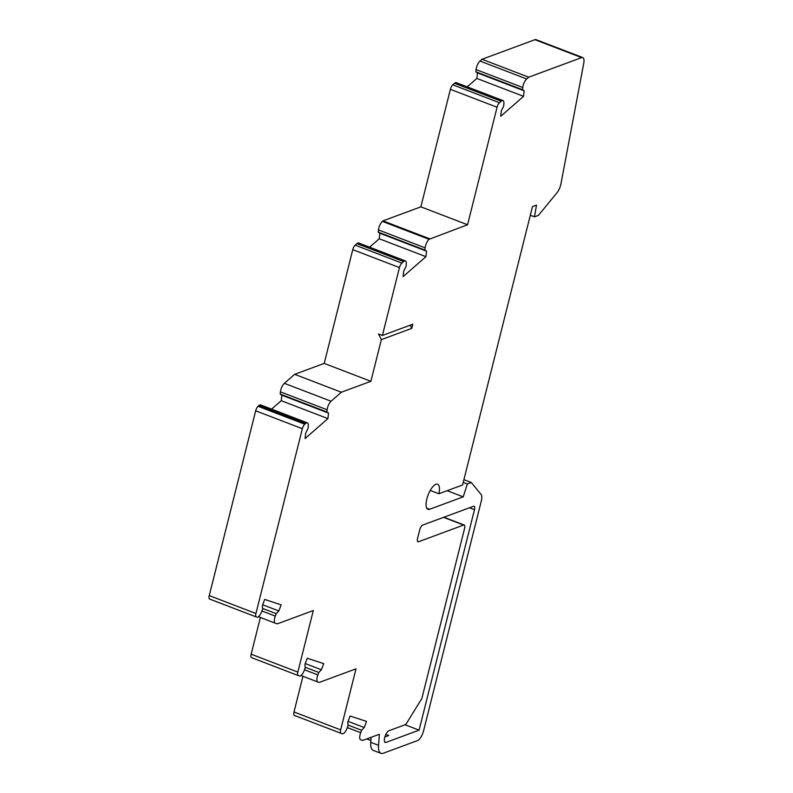 <?xml version="1.0" encoding="UTF-8"?>
<svg xmlns="http://www.w3.org/2000/svg" width="793" height="793" viewBox="0 0 793 793"><rect width="100%" height="100%" fill="white"/><g stroke="black" fill="none" stroke-linecap="round" stroke-linejoin="round"><path stroke-width="1.19" d="M382.404 335.469L399.454 267.578A4.49 1.665 -69 0 1 401.853 263.078L403.597 261.541A6.731 2.498 -69 0 1 405.382 260.917A6.731 2.498 -69 0 1 406.264 264.327L406.016 266.537L403.716 271.107L403.102 276.618L425.93 256.674L426.545 251.163L424.889 250.043L425.137 247.832A6.731 2.498 -69 0 1 429.063 239.298L467.553 224.756L497.072 107.243A4.49 1.665 -69 0 1 499.471 102.733L501.216 101.207A6.731 2.498 -69 0 1 502.99 100.582A6.731 2.498 -69 0 1 503.872 103.992L503.624 106.203L501.335 110.772L500.71 116.284L523.549 96.34L524.163 90.828L522.508 89.708L522.756 87.498A6.731 2.498 -69 0 1 526.681 78.963L528.723 77.189L581.626 57.602A9.001 3.341 -69 0 1 582.756 57.562A9.001 3.341 -69 0 1 583.747 63.351L560.958 183.768A9.001 3.341 -69 0 1 556.904 192.887L538.417 215.369L534.462 216.836L536.494 205.119L532.49 206.606L462.567 484.999L438.896 493.752A13.461 4.996 -69 0 0 437.597 484.206A13.461 4.996 -69 0 0 428.111 494.991A13.461 4.996 -69 0 0 427.952 509.344A13.461 4.996 -69 0 0 429.628 509.275L463.211 496.854L467.364 483.978L471.31 482.521L481.143 494.525A9.001 3.341 -69 0 1 481.301 501.037L423.601 730.75A9.001 3.341 -69 0 1 417.544 740.573L383.237 753.261A17.942 6.651 -69 0 1 380.997 753.35A17.942 6.651 -69 0 1 378.548 745.321L379.361 734.278L362.698 740.444L360.696 739.79A6.731 2.498 -69 0 1 360.656 739.77A6.731 2.498 -69 0 1 360.686 732.702L361.618 730.254L364.235 727.548L366.535 721.412L350.07 716.01L347.77 722.145L347.998 725.783L347.076 728.242A6.731 2.498 -69 0 1 342.328 733.763L341.069 733.347A4.49 1.665 -69 0 1 341.04 733.337A4.49 1.665 -69 0 1 340.673 729.877L356.007 668.826L319.222 682.446L317.864 682A6.731 2.498 -69 0 1 317.824 681.99A6.731 2.498 -69 0 1 317.864 674.922L318.786 672.464L321.403 669.768L323.703 663.632L307.238 658.23L304.938 664.365L305.166 668.003L304.244 670.452A6.731 2.498 -69 0 1 299.506 675.973L298.247 675.567A4.49 1.665 -69 0 1 298.218 675.557A4.49 1.665 -69 0 1 297.851 672.097L313.304 610.541L277.312 623.853L275.3 623.199A6.731 2.498 -69 0 1 275.25 623.179A6.731 2.498 -69 0 1 275.29 616.121L276.212 613.663L278.829 610.957L281.138 604.831L264.674 599.429L262.364 605.555L262.602 609.193L261.67 611.651A6.731 2.498 -69 0 1 256.932 617.172L256.337 616.974A4.49 1.665 -69 0 1 256.308 616.964A4.49 1.665 -69 0 1 255.941 613.504L302.351 428.716A4.49 1.665 -69 0 1 304.75 424.205L305.583 423.482A6.731 2.498 -69 0 1 307.357 422.857A6.731 2.498 -69 0 1 308.239 426.267L307.991 428.468L305.701 433.047L305.077 438.549L327.906 418.605L328.53 413.103L326.875 411.983L327.122 409.773A6.731 2.498 -69 0 1 331.048 401.238L341.347 392.238L370.886 381.314L381.354 339.632L378.509 333.972L382.404 335.469L412.826 324.208L411.775 328.381L410.179 325.189M341.01 733.327L294.391 715.435A4.49 1.665 -69 0 1 294.362 715.425A4.49 1.665 -69 0 1 293.995 711.965L302.956 676.28M467.553 224.756L420.865 206.844L450.384 89.331A4.49 1.665 -69 0 1 452.783 84.821L454.538 83.295A6.731 2.498 -69 0 1 456.312 82.67L502.99 100.582M411.775 328.381L381.354 339.632M474.472 509.701A4.49 1.665 -69 0 0 474.095 506.241A4.49 1.665 -69 0 0 473.54 506.261L422.709 525.075A4.49 1.665 -69 0 0 419.685 529.972L417.594 538.308A4.49 1.665 -69 0 0 417.961 541.768A4.49 1.665 -69 0 0 418.516 541.748L463.627 525.045A4.49 1.665 -69 0 1 464.192 525.025A4.49 1.665 -69 0 1 464.559 528.485L421.856 698.504L406.71 723.047A4.49 1.665 -69 0 1 405.005 724.782L388.917 730.74A6.285 2.329 -69 0 0 384.952 736.667A6.285 2.329 -69 0 0 385.21 742.436A6.285 2.329 -69 0 0 385.993 742.407L419.091 730.155L474.472 509.701L469.456 507.778M370.886 381.314L324.198 363.402L352.776 249.666A4.49 1.665 -69 0 1 355.175 245.156L356.919 243.629A6.731 2.498 -69 0 1 358.694 243.005L405.382 260.917M209.62 599.052L256.308 616.964L209.649 599.062A4.49 1.665 -69 0 1 209.62 599.052A4.49 1.665 -69 0 1 209.253 595.593L255.673 410.794A4.49 1.665 -69 0 1 258.072 406.294L258.905 405.57A6.731 2.498 -69 0 1 260.679 404.945L307.357 422.857M581.626 57.602L534.948 39.69L482.045 59.267L528.723 77.189M366.753 738.937L370.896 740.533M271.573 409.129L281.228 400.693L281.842 395.192L280.187 394.071L280.435 391.861A6.731 2.498 -69 0 1 284.37 383.326L294.669 374.326L341.347 392.238M324.198 363.402L294.669 374.326M369.597 247.188L379.242 238.762L379.867 233.251L378.211 232.131L378.459 229.92A6.731 2.498 -69 0 1 382.385 221.386L382.979 220.87L429.667 238.782M420.865 206.844L382.979 220.87M522.756 87.498L476.068 69.586L475.82 71.796L477.475 72.916L476.861 78.428L467.206 86.853M476.068 69.586A6.731 2.498 -69 0 1 480.003 61.051L482.045 59.267M534.948 39.69A9.001 3.341 -69 0 1 536.068 39.65L582.756 57.562M298.188 675.537L251.559 657.645A4.49 1.665 -69 0 1 251.53 657.635A4.49 1.665 -69 0 1 251.163 654.185L260.382 617.479M384.863 736.965L388.788 735.507L385.864 734.387M378.548 745.321L370.767 742.337A17.942 6.651 111 0 0 373.216 750.366L380.997 753.35M370.767 742.337L371.134 737.321M327.906 418.605L281.228 400.693M328.53 413.103L281.842 395.192M326.875 411.983L280.187 394.071M321.403 669.768L305.236 663.563M318.786 672.464L305.117 667.22M364.235 727.548L348.068 721.343M361.618 730.254L347.949 725.01M425.93 256.674L379.242 238.762M426.545 251.163L379.867 233.251M424.889 250.043L378.211 232.131M278.829 610.957L262.671 604.762M276.212 613.663L262.552 608.419M523.549 96.34L476.861 78.428M524.163 90.828L477.475 72.916M522.508 89.708L475.82 71.796M438.896 493.752L430.242 490.431M463.211 496.854L447.163 490.698M467.364 483.978L463.221 482.392M471.31 482.521L463.895 479.676M534.462 216.836L530.319 215.24M419.091 730.155L405.045 724.772M293.995 711.965L340.673 729.877M497.072 107.243L450.384 89.331M399.454 267.578L352.776 249.666M255.941 613.504L209.253 595.593M302.351 428.716L255.673 410.794M297.851 672.097L251.163 654.185M327.122 409.773L280.435 391.861M331.048 401.238L284.37 383.326M304.75 424.205L258.072 406.294M305.583 423.482L258.905 405.57M317.864 674.922L304.492 669.798M317.785 681.97L301.003 675.527L317.824 681.99M360.686 732.702L347.324 727.577M425.137 247.832L378.459 229.92M429.063 239.298L382.385 221.386M401.853 263.078L355.175 245.156M403.597 261.541L356.919 243.629M275.29 616.121L261.928 610.987M275.211 623.169L258.429 616.726L275.25 623.179M526.681 78.963L480.003 61.051M499.471 102.733L452.783 84.821M501.216 101.207L454.538 83.295M429.628 509.275L426.743 508.174M418.516 541.748L417.554 541.371M463.627 525.045L443.574 517.353M385.993 742.407L384.645 741.891M464.192 525.025L443.882 517.234M298.218 675.557L251.53 657.635M294.362 715.425L341.04 733.337"/></g></svg>

